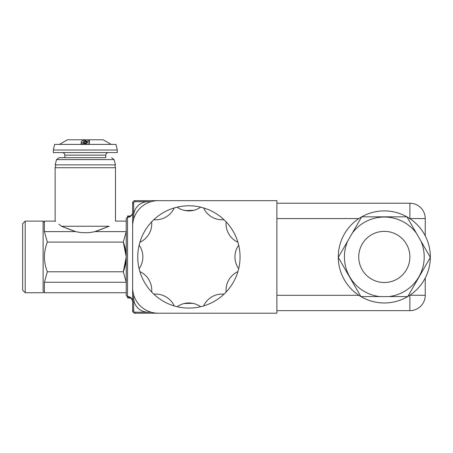 <?xml version="1.0" encoding="UTF-8"?>
<svg xmlns="http://www.w3.org/2000/svg" width="453" height="453" viewBox="0 0 453 453"><rect width="100%" height="100%" fill="white"/><g stroke="black" fill="none" stroke-linecap="round" stroke-linejoin="round"><path stroke-width="0.68" d="M203.578 305.939A51.155 51.155 0 0 0 200.69 207.157A51.155 51.155 0 0 0 153.805 294.15A51.155 51.155 0 0 0 224.003 294.15A20.464 20.464 0 0 0 203.578 305.939A51.155 51.155 0 0 1 200.69 306.715A20.464 20.464 0 0 0 177.112 306.715A51.155 51.155 0 0 0 200.69 306.715A20.464 20.464 0 0 0 177.112 306.715A51.155 51.155 0 0 1 174.224 305.939A20.464 20.464 0 0 0 153.805 294.15A51.155 51.155 0 0 0 174.224 305.939A20.464 20.464 0 0 0 153.805 294.15A51.155 51.155 0 0 1 151.687 292.038A20.464 20.464 0 0 0 139.898 271.613A51.155 51.155 0 0 0 151.687 292.038A20.464 20.464 0 0 0 139.898 271.613A51.155 51.155 0 0 1 139.128 268.725A20.464 20.464 0 0 0 139.128 245.147A51.155 51.155 0 0 0 139.128 268.725A20.464 20.464 0 0 0 139.128 245.147A51.155 51.155 0 0 1 139.898 242.259A20.464 20.464 0 0 0 151.687 221.84A51.155 51.155 0 0 0 139.898 242.259A20.464 20.464 0 0 0 151.687 221.84A51.155 51.155 0 0 1 153.805 219.722A20.464 20.464 0 0 0 174.224 207.933A51.155 51.155 0 0 0 153.805 219.722A20.464 20.464 0 0 0 174.224 207.933A51.155 51.155 0 0 1 177.112 207.157A20.464 20.464 0 0 0 200.69 207.157A51.155 51.155 0 0 0 177.112 207.157A20.464 20.464 0 0 0 200.69 207.157A51.155 51.155 0 0 1 203.578 207.933A20.464 20.464 0 0 0 224.003 219.722A51.155 51.155 0 0 0 203.578 207.933A20.464 20.464 0 0 0 224.003 219.722A51.155 51.155 0 0 1 226.115 221.84A20.464 20.464 0 0 0 237.904 242.259A51.155 51.155 0 0 0 226.115 221.84A20.464 20.464 0 0 0 237.904 242.259A51.155 51.155 0 0 1 238.68 245.147A20.464 20.464 0 0 0 238.68 268.725A51.155 51.155 0 0 0 238.68 245.147A20.464 20.464 0 0 0 238.68 268.725A51.155 51.155 0 0 1 237.904 271.613A20.464 20.464 0 0 0 226.115 292.038A51.155 51.155 0 0 0 237.904 271.613A20.464 20.464 0 0 0 226.115 292.038A51.155 51.155 0 0 1 224.003 294.15A20.464 20.464 0 0 0 203.578 305.939M188.901 302.978L185.283 303.3L188.901 302.978L193.624 303.527L188.941 302.978M192.519 303.3L184.178 303.527C186.37 302.932 189.15 302.853 192.519 303.3M188.867 210.9L184.178 210.345L188.901 210.9L192.519 210.577L188.901 210.9M185.283 210.577C188.652 211.019 191.432 210.945 193.624 210.345L185.283 210.577M22.65 272.281L22.65 290.186L25.209 292.746L25.209 221.126L43.114 221.126L43.114 285.073M22.65 241.591L22.65 290.186L22.65 223.686L25.209 221.126L25.209 292.746L43.114 292.746M406.936 216.84A46.042 46.042 0 0 0 338.278 257.395A46.042 46.042 0 0 0 407.728 296.573A46.042 46.042 0 0 0 406.936 216.84L361.692 216.84L352.264 233.165L338.278 257.395L360.894 296.573A46.042 46.042 0 0 0 407.728 296.573L430.35 257.395L416.364 233.165A39.898 39.898 0 0 0 352.264 233.165L347.706 241.07A39.898 39.898 0 0 0 379.75 296.573L407.728 296.573L430.35 257.395A46.042 46.042 0 0 0 406.936 216.84L361.692 216.84L352.264 233.165A39.898 39.898 0 0 1 416.364 233.165L406.936 216.84A46.042 46.042 0 0 0 338.278 257.395L360.894 296.573L388.872 296.573A39.898 39.898 0 0 0 420.922 241.07L406.936 216.84M409.891 256.936A25.578 25.578 0 0 1 371.522 279.088A25.578 25.578 0 0 1 371.522 234.784A25.578 25.578 0 0 1 409.891 256.936A25.578 25.578 0 0 1 371.522 279.088A25.578 25.578 0 0 1 371.522 234.784A25.578 25.578 0 0 1 409.891 256.936M360.894 296.573L379.75 296.573A39.898 39.898 0 0 1 347.706 241.07L338.278 257.395A46.042 46.042 0 0 0 360.894 296.573M388.872 296.573A39.898 39.898 0 0 0 420.922 241.07L430.35 257.395A46.042 46.042 0 0 1 407.728 296.573L388.872 296.573M409.891 310.65L276.891 310.65L409.891 310.65L409.891 295.305L409.891 310.65A15.345 15.345 0 0 0 425.237 295.305L409.891 295.22L425.237 295.305A15.345 15.345 0 0 1 409.891 310.65M358.867 295.305L276.891 295.305L358.867 295.305M425.237 295.305L425.237 278.029L425.237 295.305M425.237 235.843L425.237 218.573L425.237 235.843M409.891 218.573L425.237 218.573A15.345 15.345 0 0 0 409.891 203.227L409.891 218.573L425.237 218.573A15.345 15.345 0 0 0 409.891 203.227L409.891 218.573M276.891 218.573L358.867 218.573L276.891 218.573M276.891 203.227L409.891 203.227L276.891 203.227M276.891 313.21L276.891 200.668L158.21 200.668A25.578 25.578 0 0 0 132.633 226.245L132.633 287.632A25.578 25.578 0 0 0 158.21 313.21L276.891 313.21L276.891 200.668L158.21 200.668A25.578 25.578 0 0 0 132.633 226.245L132.633 287.632A25.578 25.578 0 0 0 158.21 313.21L276.891 313.21M132.633 226.245L132.633 287.632L132.633 226.245M276.891 200.668L158.21 200.668L276.891 200.668M133.658 297.859L133.658 310.65A1.535 1.535 0 0 0 135.192 312.185A1.535 1.535 0 0 1 133.658 310.65L132.633 310.65A2.559 2.559 0 0 0 135.192 313.21L135.192 312.185L147.978 312.185A14.32 14.32 0 0 1 133.658 297.859A14.32 14.32 0 0 0 147.978 312.185L151.047 312.185L147.978 312.185A14.32 14.32 0 0 0 150.385 311.981A14.32 14.32 0 0 1 147.978 312.185A14.32 14.32 0 0 0 150.385 311.981A14.32 14.32 0 0 1 147.978 312.185L135.192 312.185L135.192 313.21L243.64 313.21L135.192 313.21A2.559 2.559 0 0 1 132.633 310.65L132.633 203.227L133.658 203.227A1.535 1.535 0 0 1 135.192 201.693L147.978 201.693A14.32 14.32 0 0 1 150.385 201.891A14.32 14.32 0 0 0 147.978 201.693A14.32 14.32 0 0 1 150.385 201.891A14.32 14.32 0 0 0 133.658 216.013L133.658 203.227A1.535 1.535 0 0 1 135.192 201.693L147.978 201.693A14.32 14.32 0 0 0 133.658 216.013L133.658 203.227L132.633 203.227A2.559 2.559 0 0 1 135.192 200.668L242.615 200.668L135.192 200.668L135.192 201.693L135.192 200.668A2.559 2.559 0 0 0 132.633 203.227L132.633 310.65L133.658 310.65L133.658 297.859A14.32 14.32 0 0 1 133.862 295.458A14.32 14.32 0 0 0 133.658 297.859L133.658 294.79L133.658 297.859A14.32 14.32 0 0 1 133.862 295.458M133.862 218.42A14.32 14.32 0 0 1 133.658 216.013L133.658 219.082L133.658 216.013A14.32 14.32 0 0 0 133.862 218.42A14.32 14.32 0 0 1 133.658 216.013A14.32 14.32 0 0 0 133.862 218.42M132.633 310.65L132.633 203.227L132.633 310.65M89.309 143.414L89.456 140.487L87.106 141.036L89.456 140.487L89.456 142.978C89.014 144.094 87.639 144.467 85.317 144.094L83.89 143.295L85.317 143.646L87.095 143.018M81.319 143.227L83.545 141.687L81.319 143.227L81.172 141.897L81.172 144.394L83.522 143.567L83.528 142.61L85.317 142.91L87.106 142.61L85.317 142.91L83.528 142.61L83.522 143.567L81.172 144.394L81.172 141.897C81.614 140.651 82.995 140.164 85.317 140.441L86.738 141.285L85.317 140.894L83.528 141.993L85.317 141.63L87.106 141.993L87.072 142.627L87.101 141.036L87.106 141.993L85.317 141.63L83.528 141.993L85.317 140.894L86.738 141.285L85.317 140.441C82.995 140.164 81.614 140.651 81.172 141.897L81.308 144.343M111.195 144.399L103.216 139.79L67.412 139.79L59.434 144.399M54.643 144.399L115.985 144.399L117.287 150.022L53.341 150.022L53.341 152.582L117.287 152.582L117.287 150.022L53.341 150.022L54.643 144.399L115.985 144.399M62.293 152.582C63.85 152.735 64.7 153.584 64.853 155.141L105.776 155.141L105.776 157.695L59.015 157.695L105.776 157.695L64.853 157.695L64.853 155.141L105.776 155.141C105.928 153.584 106.778 152.735 108.335 152.582M69.456 152.582L101.172 152.582M44.388 282.259L126.24 282.259L123.29 271.772L47.338 271.772L44.388 282.259L44.388 292.746L44.388 282.259L126.24 282.259L123.29 271.772L47.338 271.772L44.388 282.259M58.93 224.263L61.427 226.245C53.171 219.575 53.171 219.575 61.427 226.245L109.207 226.245C117.463 219.569 117.463 219.569 109.207 226.245L94.915 231.619L126.24 231.619L123.29 242.106L47.338 242.106C43.46 252.01 43.46 261.896 47.338 271.772C43.46 261.896 43.46 252.01 47.338 242.106L44.388 231.619L44.388 221.126L44.388 231.619L75.713 231.619L44.388 231.619L47.338 242.106L123.29 242.106C127.168 251.976 127.168 261.862 123.29 271.772L126.24 256.936L123.29 242.106L126.24 231.619L126.24 221.126L115.498 221.126L115.498 167.723L55.136 167.723L115.498 167.723L114.728 164.858M55.572 221.5L55.136 221.126L44.388 221.126L43.114 222.406L43.114 291.466L44.388 292.746L126.24 292.746M126.24 231.619L94.915 231.619C88.516 233.097 82.112 233.097 75.713 231.619L61.427 226.245L74.671 231.358M61.427 226.245C53.171 219.575 53.171 219.575 61.427 226.245L109.207 226.245C117.463 219.569 117.463 219.569 109.207 226.245L94.915 231.619C88.516 233.097 82.112 233.097 75.713 231.619L61.427 226.245L74.49 231.313M95.962 231.358L109.207 226.245C117.463 219.569 117.463 219.569 109.207 226.245L96.144 231.313M111.614 157.695L114.082 159.592L56.546 159.592L114.082 159.592L115.498 164.858L55.9 164.858L55.136 167.723L55.136 221.126M115.498 164.858L55.136 164.858L56.546 159.592L59.015 157.695M83.556 142.627L83.528 141.993L83.556 142.627M89.286 141.817L87.033 142.361L89.286 141.817L89.456 140.487L89.456 143.046M67.978 139.79L102.65 139.79L67.978 139.79M89.456 142.978C89.014 144.094 87.639 144.467 85.317 144.094L83.89 143.295L85.317 143.646L87.106 142.786M132.633 212.434C132.35 216.2 129.162 215.934 129.626 216.013L127.519 217.378C130.623 217.083 132.327 215.435 132.633 212.434C132.327 215.435 130.623 217.083 127.519 217.378L127.519 296.84L126.24 295.56L126.24 218.318L127.519 217.378L127.519 216.013L129.626 216.013L127.519 217.378L127.519 296.494L129.626 297.859L130.894 297.729M132.633 301.438C132.327 298.436 130.623 296.789 127.519 296.494L127.519 297.859L130.775 298.227C131.07 297.74 131.687 298.81 132.633 301.438C132.327 298.436 130.623 296.789 127.519 296.494L129.626 297.859M132.633 202.202L132.633 311.67L134.167 313.21L132.633 311.67L132.633 202.202L134.167 200.668L243.64 200.668L134.167 200.668L132.633 202.202M135.192 313.21L134.167 313.21L135.192 313.21"/></g></svg>
